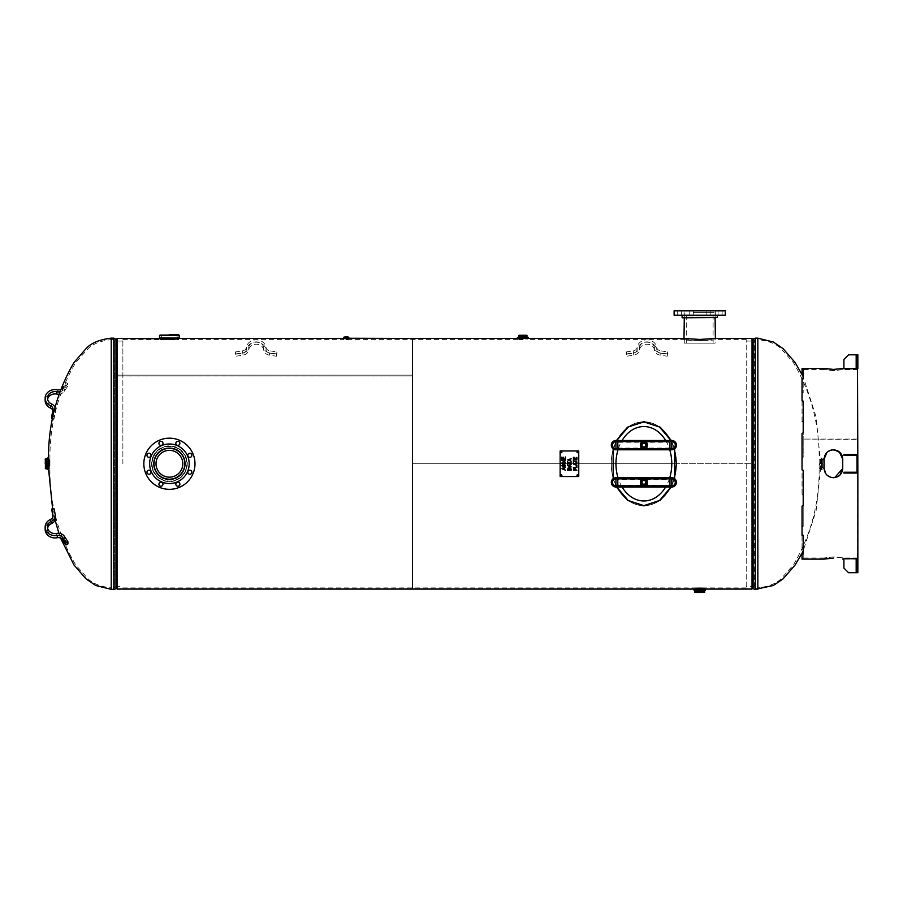 <?xml version="1.0" encoding="UTF-8"?>
<svg xmlns="http://www.w3.org/2000/svg" width="903" height="903" viewBox="0 0 903 903"><rect width="100%" height="100%" fill="white"/><g stroke="black" fill="none" stroke-linecap="round" stroke-linejoin="round"><path stroke-width="0.68" stroke-dasharray="4.51 3.39" d="M671.279 487.01L674.609 478.658L671.279 487.01M674.609 448.847L671.279 440.495L674.609 448.847M616.478 440.495L613.148 448.847L616.478 440.495M613.148 478.658L616.478 487.01L613.148 478.658M699.69 588.97C705.694 589.061 705.694 589.061 699.69 588.97C693.696 589.061 693.696 589.061 699.69 588.97M699.69 587.808C693.696 587.898 693.696 587.898 699.69 587.808C693.696 587.898 693.696 587.898 699.69 587.808C705.694 587.898 705.694 587.898 699.69 587.808C705.694 587.898 705.694 587.898 699.69 587.808M519.123 339.122L522.939 338.975L518.92 338.456L526.946 338.456L518.977 338.975L526.754 339.122M522.939 339.686L518.717 339.618L522.939 339.686M684.282 343.106L684.282 338.49C686.596 339.596 712.794 339.596 715.108 338.49L715.108 343.106L684.282 343.106L715.108 343.106M699.69 340.612L715.39 339.618C716.361 340.702 683.029 340.702 684 339.618L699.69 340.612M752.03 338.456L752.03 463.747L412.457 463.747L611.026 463.747L412.457 463.747L412.457 587.898L412.457 338.456L412.457 589.061L412.457 463.758L752.03 463.747L752.03 589.061M676.437 463.758L611.32 463.758L676.437 463.747C676.889 442.278 662.373 421.577 643.839 421.893C625.327 421.633 610.846 442.346 611.32 463.803C610.88 485.329 625.497 506.052 644.076 505.624C662.509 505.759 676.878 485.125 676.437 463.758C676.889 442.278 662.373 421.577 643.839 421.893C625.327 421.633 610.846 442.346 611.32 463.803C610.88 485.329 625.497 506.052 644.076 505.624C662.509 505.759 676.878 485.125 676.437 463.758C676.889 442.278 662.373 421.577 643.839 421.893C625.327 421.633 610.846 442.346 611.32 463.803C610.88 485.329 625.497 506.052 644.076 505.624C662.509 505.759 676.878 485.125 676.437 463.758M746.217 586.442L746.217 339.618L746.217 586.442L752.03 586.442L752.03 339.618L752.03 586.442A2.901 2.901 0 0 1 754.186 587.413L754.186 340.092L754.186 587.413A1.456 1.456 0 0 0 755.269 587.898L755.269 338.162M412.457 375.975L412.457 587.898L412.457 375.975L117.063 375.975L117.063 375.151L412.457 375.151L117.063 375.151L117.063 587.898L117.063 339.618L117.063 375.975L412.457 375.975M117.063 589.061L117.063 338.456M347.745 338.975L344.607 338.975M160.836 339.709L160.542 338.467L178.275 338.467L178.275 339.415L160.542 339.415L177.993 339.709M169.414 479.459C149.153 480.419 149.153 447.087 169.414 448.057C189.664 447.087 189.664 480.419 169.414 479.459C189.664 480.419 189.664 447.087 169.414 448.057C149.153 447.087 149.153 480.419 169.414 479.459M169.414 339.946L178.422 339.618L160.395 339.618L169.414 339.946M346.176 339.641L348.648 339.618L346.176 339.641M757.843 589.343L757.843 339.607C769.108 340.984 777.02 344.212 781.592 349.292L793.421 362.634C810.883 392.252 819.461 424.41 819.145 459.108L820.59 459.108L820.59 468.409L819.145 468.409L819.145 463.758M820.59 463.758L816.143 416.994L803.196 376.709L803.196 392.715L803.196 374.666M111.238 338.162L111.238 339.607C99.973 340.984 92.061 344.212 87.501 349.292L75.66 362.634C58.198 392.252 49.631 424.41 49.936 459.108L49.936 463.758L49.936 459.108L48.491 459.108L48.491 463.758M113.812 338.162L113.812 587.898L111.238 587.898L111.238 463.758L111.238 587.898C99.973 586.521 92.061 583.293 87.501 578.213L75.66 564.883C58.198 535.265 49.631 503.106 49.936 468.409L49.936 463.758M122.876 463.758L122.876 339.618L122.876 463.758M113.812 589.343L113.812 587.898A1.456 1.456 0 0 0 114.895 587.413L114.895 340.092L114.895 587.413A2.901 2.901 0 0 1 117.063 586.442L117.063 339.618L117.063 587.898L117.063 341.063L117.063 586.442L122.876 586.442M803.196 525.614L802.033 526.11L802.033 526.889L803.196 526.37L803.196 494.347L803.196 526.37M803.196 494.731L802.033 494.088L803.196 494.347M803.196 553.945L803.196 534.79L802.033 534.35L802.033 535.231M803.196 534.79L803.196 535.671M803.196 432.785L803.196 401.135M802.033 433.429L803.196 433.158M803.196 392.715L802.033 393.155L802.033 392.286L803.196 391.834M803.196 373.571L802.033 373.345L802.09 374.463M803.196 422.39L803.196 439.377L803.196 421.882L802.033 421.272L803.196 421.882M803.196 378.086L803.196 368.627M802.033 378.38L802.033 379.418L803.196 379.125M803.196 505.624L803.196 470.249L802.033 469.65M803.196 552.839L803.196 557.727L802.033 557.772L802.033 558.934L803.196 558.889L803.196 548.381L803.196 550.796L816.143 510.522L820.59 468.409M803.196 557.727L803.196 558.889M803.196 549.43L802.033 549.126L802.033 548.087L803.196 548.381M803.196 457.268L802.033 457.934L803.196 457.178L803.196 439.072L803.196 457.178M857.85 354.823L848.549 354.823L843.899 359.473L848.549 354.823L857.015 354.823L857.015 368.627L857.85 368.401L857.85 439.377L803.196 439.072L857.85 439.072L857.511 558.822M802.033 373.345L802.033 368.401M802.033 421.272L802.033 392.286M802.033 421.791L802.033 393.155M802.033 433.79L802.033 469.583M802.033 379.418L802.033 401.395M802.033 553.054L802.033 557.772M802.033 505.714L802.033 534.35M802.033 493.715L802.033 457.934M802.033 494.088L802.033 457.855M848.549 472.224L848.549 473.059L843.899 473.059L843.899 472.224L856.179 472.224A0.835 0.835 0 0 0 857.015 471.389L857.85 471.389L857.85 456.117A1.671 1.671 0 0 0 856.179 454.446L848.549 454.446L848.549 455.281L843.899 455.281L843.899 454.446L848.549 454.446M802.033 549.126L802.033 526.889M824.123 459.108L824.123 468.409M842.736 468.409L842.454 456.85M840.648 453.238L833.424 449.796L834.869 449.908M835.591 450.055L836.878 450.462M837.228 450.608L837.86 450.924M840.682 453.272L842.025 455.541M857.85 439.377L857.85 557.952L857.85 439.377M802.033 548.087L802.033 526.11M834.767 477.608L832.002 477.597M831.55 477.518L830.76 477.315M827.588 475.644L826.809 474.944M826.437 474.549L825.647 473.511M832.115 449.897L839.282 451.872M842.68 458.126L842.736 459.108M842.736 557.84L833.424 556.914L824.123 557.952L833.424 556.914L842.736 557.84M831.516 449.999L830.737 450.202M827.588 451.861L826.809 452.572M842.736 369.677L833.424 370.602L824.123 369.564L833.424 370.602L842.736 369.677M857.85 359.902L857.85 365.286L857.85 359.902L857.015 359.902L857.015 363.683L857.015 359.902L857.85 359.902M857.015 363.683L857.015 365.286L857.015 363.683L857.85 363.683L857.015 363.683M856.179 368.774L843.899 368.774L843.899 359.473L843.899 368.774L843.899 359.473L848.549 354.823L856.179 354.823L856.179 368.774L843.899 368.774L857.015 368.627L856.179 368.774L856.179 354.823L856.179 368.774M857.85 368.627L857.015 368.627L857.015 354.823L856.179 354.823M857.85 462.155L857.015 462.155L857.015 465.35L857.85 465.35L857.85 462.155L857.85 465.35L857.015 465.35L857.015 462.155L857.85 462.155L857.85 465.35L857.015 465.35L857.015 462.155L857.85 462.155L857.015 462.155L857.015 465.35L857.85 465.35L857.85 462.155M857.85 456.117L856.179 454.446L857.85 456.117L857.85 471.389A1.671 1.671 0 0 1 856.179 473.059L848.549 473.059M857.85 471.389L856.179 473.059L843.899 473.059L843.899 472.224L856.179 472.224L843.899 472.224L843.899 473.059L856.179 473.059L856.179 472.224L857.015 471.389L856.179 473.059L857.85 471.389L857.015 471.389L857.015 456.117A0.835 0.835 0 0 0 856.179 455.281L848.549 455.281M856.179 454.446L843.899 454.446L843.899 455.281L856.179 455.281L857.015 456.117L856.179 455.281L843.899 455.281L843.899 454.446L856.179 454.446L856.179 455.281L856.179 454.446M857.015 471.389L857.015 456.117L857.015 471.389M857.85 569.206L857.85 562.219L857.85 569.206L857.015 569.206L857.015 567.603L857.015 569.206M857.015 563.822L857.015 567.603L857.015 562.219L857.015 563.822L857.85 563.822L857.015 563.822M843.899 568.043L848.549 572.694L856.179 572.694L848.549 572.694L843.899 568.043L848.549 572.694L857.015 572.694L857.015 558.878L843.899 558.731L843.899 568.043L843.899 558.731L856.179 558.731L843.899 558.731L843.899 568.043M857.85 572.694L856.179 572.694L856.179 558.731L857.365 558.878L857.015 572.694L857.85 572.694L856.179 572.694L856.179 558.731L856.179 572.694M857.85 558.878L856.179 558.731M348.502 338.253L345.127 338.253M343.411 337.812L348.93 337.812M348.05 338.253L347.226 338.253M346.176 338.975L345.127 338.975L346.176 338.975M345.127 338.975L345.127 336.943L347.226 336.943L345.127 336.943L347.226 336.943L347.226 338.975M525.704 337.338L520.162 337.338M517.554 337.338L528.311 337.338M517.408 338.253L528.458 338.253M522.939 339.122L520.162 339.122L522.939 339.122M520.162 335.261L525.704 335.261L520.162 335.261L520.162 339.122M704.633 591.217L694.757 591.217M693.978 590.122L699.69 590.122M699.69 588.677L704.205 588.677L699.69 588.677M705.514 589.264L693.876 589.264M695.333 588.384L704.058 588.384L695.333 588.384L699.69 588.53L695.152 589.049M699.69 588.384L703.798 588.384L699.69 588.384M703.798 591.217L703.798 592.458L699.69 592.458M822.599 463.758L822.599 458.814L822.599 468.702L822.599 463.758L821.504 463.758L821.504 469.47L821.504 458.035L823.694 458.814L823.694 463.758L823.829 458.961L823.829 468.555L823.829 458.961M820.059 463.758L820.059 459.243L820.059 463.758M820.635 463.758L820.635 457.945L820.635 463.758M819.766 468.115L819.766 459.39L819.766 468.115L819.913 463.758L819.913 468.262L820.635 468.318M819.766 463.758L819.766 459.65L819.766 463.758M820.635 469.571L821.369 469.571L821.369 457.945L821.369 469.571L823.829 468.555M823.829 463.758L823.829 459.65L823.829 463.758M46.482 468.702L46.482 458.814M47.577 458.035L47.577 463.758M49.033 463.758L49.033 459.243L49.033 463.758M48.446 469.571L48.446 457.945M49.315 459.39L49.315 468.115L49.315 459.39L49.168 463.758L49.168 459.243L48.491 459.198M49.315 463.758L49.315 467.867L49.315 463.758M46.482 467.867L45.252 467.867L45.252 459.65L45.252 463.758L45.252 459.65L49.315 459.65M45.252 467.867L45.252 463.758M169.414 337.632L161.851 337.632L169.414 337.632M169.414 338.591C180.848 338.061 180.848 338.061 169.414 338.591C157.969 338.061 157.969 338.061 169.414 338.591M160.542 338.106L178.422 337.959L169.414 338.523M169.414 338.444L179.155 337.959C179.753 338.569 159.075 338.58 159.673 337.959L178.275 338.106M159.526 337.812L179.291 337.812M160.113 334.765L178.715 334.765M169.414 334.765L161.761 334.765L177.056 334.765L177.259 339.709M643.873 484.471L641.773 482.36C642.631 477.01 649.223 483.602 643.873 484.471C649.223 483.602 642.631 477.01 641.773 482.36L643.873 484.471M670.037 479.459A1.163 1.163 0 0 0 668.875 478.297L619.131 478.297L668.875 478.297A1.163 1.163 0 0 1 670.037 479.459L670.037 485.272L670.037 479.459L618.171 479.459A1.163 0.926 -90 0 1 619.108 478.297L619.131 477.71L671.787 477.71A4.65 4.65 0 0 1 676.437 482.36A4.65 4.65 0 0 1 671.787 487.01L615.97 487.01A4.65 4.65 0 0 1 611.32 482.36A4.65 4.65 0 0 1 615.97 477.71L619.131 477.71M617.708 479.459A1.163 1.163 0 0 1 618.871 478.297A1.163 1.163 0 0 0 617.708 479.459L618.171 485.272A1.163 0.926 90 0 0 619.108 486.435L618.871 486.435A1.163 1.163 0 0 1 617.708 485.272L669.575 485.272L669.575 479.459A1.163 0.926 90 0 0 668.649 478.297M668.649 486.435A1.163 0.926 90 0 0 669.575 485.272L670.037 485.272A1.163 1.163 0 0 1 668.875 486.435L618.871 486.435A1.163 1.163 0 0 1 617.708 485.272M670.037 485.272A1.163 1.163 0 0 1 668.875 486.435L668.626 487.01M619.131 487.01L619.131 486.435L668.626 486.435M643.873 443.046L645.984 445.145C645.114 450.495 638.523 443.904 643.873 443.046C638.523 443.904 645.114 450.495 645.984 445.145L643.873 443.046M668.649 449.22L618.871 449.22A1.163 1.163 0 0 1 617.708 448.057L617.708 442.244L617.708 448.057L669.575 448.057A1.163 0.926 90 0 1 668.649 449.22L668.875 449.22A1.163 1.163 0 0 0 670.037 448.057A1.163 1.163 0 0 1 668.875 449.22L668.626 449.796L615.97 449.796A4.65 4.65 0 0 1 611.32 445.145A4.65 4.65 0 0 1 615.97 440.495L671.787 440.495A4.65 4.65 0 0 1 676.437 445.145A4.65 4.65 0 0 1 671.787 449.796L668.626 449.796M619.131 449.796L618.871 449.22A1.163 1.163 0 0 1 617.708 448.057M670.037 442.244L670.037 448.057L670.037 442.244A1.163 1.163 0 0 0 668.875 441.082L619.131 441.082A1.163 0.926 -90 0 0 618.171 442.244L617.708 442.244A1.163 1.163 0 0 1 618.871 441.082L668.875 441.082A1.163 1.163 0 0 1 670.037 442.244L618.171 442.244L618.171 448.057A1.163 0.926 -90 0 0 619.108 449.22L668.626 449.22M617.708 442.244A1.163 1.163 0 0 1 618.871 441.082L619.131 440.495M643.873 443.113A2.032 2.032 0 0 1 645.634 446.161A2.032 2.032 0 0 1 642.112 446.161A2.032 2.032 0 0 1 643.873 443.113A2.032 2.032 0 0 0 642.112 446.161A2.032 2.032 0 0 0 645.634 446.161A2.032 2.032 0 0 0 643.873 443.113A2.032 2.032 0 0 1 645.634 446.161A2.032 2.032 0 0 1 642.112 446.161A2.032 2.032 0 0 1 643.873 443.113M643.873 484.392A2.032 2.032 0 0 1 642.112 481.344A2.032 2.032 0 0 1 645.634 481.344A2.032 2.032 0 0 1 643.873 484.392A2.032 2.032 0 0 0 645.634 481.344A2.032 2.032 0 0 0 642.112 481.344A2.032 2.032 0 0 0 643.873 484.392A2.032 2.032 0 0 1 642.112 481.344A2.032 2.032 0 0 1 645.634 481.344A2.032 2.032 0 0 1 643.873 484.392M640.532 480.43L640.532 484.29L643.873 486.22L647.214 484.29L647.214 480.43L643.873 478.5L640.532 480.43M647.214 447.075L647.214 443.215L643.873 441.285L640.532 443.215L640.532 447.075L643.873 449.005L647.214 447.075M674.372 478.488L670.985 487.01M616.76 487.01L613.385 478.488M613.385 449.017L616.76 440.495M670.985 440.495L674.372 449.017M622.088 487.01A37.215 27.914 -90 0 1 618.002 477.71M618.002 449.796A37.215 27.914 -90 0 1 622.088 440.495M665.658 440.495A37.215 27.914 -90 0 1 669.744 449.796M669.744 477.71A37.215 27.914 -90 0 1 665.658 487.01M643.873 500.973A37.215 27.914 -90 0 0 668.051 445.145A37.215 27.914 -90 0 0 619.706 445.145A37.215 27.914 -90 0 0 643.873 500.973M714.138 317.811L684.068 317.811L684.068 310.542L715.323 310.542L684.068 310.542M715.323 310.542L715.323 317.811L684.068 317.811M716.214 315.192L681.81 315.192L716.214 315.192M725.278 315.192L674.112 315.192M693.12 315.192L689.203 315.192L693.12 315.192M710.029 315.192L706.112 315.192L710.029 315.192M720.887 315.192L718.077 315.192L720.887 315.192M719.33 315.192L722.14 315.192L719.33 315.192M706.27 315.192L710.187 315.192L706.27 315.192M689.361 315.192L693.278 315.192L689.361 315.192M678.503 315.192L681.313 315.192L678.503 315.192M680.061 315.192L677.25 315.192L680.061 315.192M680.061 310.835L677.25 310.835L680.061 310.835M689.361 310.835L693.278 310.835L689.361 310.835M706.27 310.835L710.187 310.835L706.27 310.835M719.33 310.835L722.14 310.835L719.33 310.835M679.925 310.542L719.465 310.542M681.426 310.835L719.465 310.835L681.426 310.835M674.112 310.835L725.278 310.835M694.565 312.573L713.099 312.573L694.565 312.573M694.565 343.106L713.099 343.106L694.565 343.106M693.797 312.573L715.108 312.573L693.797 312.573M153.16 457.02A17.586 17.586 0 0 1 183.365 453.046A17.586 17.586 0 0 1 171.705 481.197A17.586 17.586 0 0 1 153.16 457.02A17.586 17.586 0 0 0 171.705 481.197A17.586 17.586 0 0 0 183.365 453.046A17.586 17.586 0 0 0 153.16 457.02M154.966 457.776A15.633 15.633 0 0 0 163.432 478.195A15.633 15.633 0 0 0 183.851 469.741A15.633 15.633 0 0 0 175.396 449.31A15.633 15.633 0 0 0 154.966 457.776M179.2 440.122A25.589 25.589 0 0 0 144.051 467.099A25.589 25.589 0 0 0 184.991 484.053A25.589 25.589 0 0 0 179.2 440.122M175.983 442.56A2.032 2.032 0 0 0 178.128 445.36A2.032 2.032 0 0 0 179.483 442.098A2.032 2.032 0 0 0 175.983 442.56M159.075 444.118A2.032 2.032 0 0 0 162.574 444.581A2.032 2.032 0 0 0 161.219 441.319A2.032 2.032 0 0 0 159.075 444.118M148.216 457.178A2.032 2.032 0 0 0 151.015 455.033A2.032 2.032 0 0 0 147.753 453.69A2.032 2.032 0 0 0 148.216 457.178M149.774 474.086A2.032 2.032 0 0 0 150.237 470.598A2.032 2.032 0 0 0 146.975 471.942A2.032 2.032 0 0 0 149.774 474.086M162.833 484.945A2.032 2.032 0 0 0 160.689 482.146A2.032 2.032 0 0 0 159.346 485.408A2.032 2.032 0 0 0 162.833 484.945M179.742 483.387A2.032 2.032 0 0 0 176.254 482.924A2.032 2.032 0 0 0 177.598 486.186A2.032 2.032 0 0 0 179.742 483.387M190.601 470.328A2.032 2.032 0 0 0 187.801 472.472A2.032 2.032 0 0 0 191.064 473.827A2.032 2.032 0 0 0 190.601 470.328M189.043 453.419A2.032 2.032 0 0 0 188.58 456.918A2.032 2.032 0 0 0 191.842 455.563A2.032 2.032 0 0 0 189.043 453.419M187.677 471.321A19.764 19.764 0 0 1 153.724 475.791A19.764 19.764 0 0 1 166.829 444.152A19.764 19.764 0 0 1 187.677 471.321M174.539 451.376A13.398 13.398 0 0 0 156.129 465.508A13.398 13.398 0 0 0 177.564 474.38A13.398 13.398 0 0 0 174.539 451.376M175.306 449.525A15.407 15.407 0 0 0 154.131 465.767A15.407 15.407 0 0 0 178.794 475.983A15.407 15.407 0 0 0 175.306 449.525M576.893 459.48L576.893 457.302L576.486 459.017L575.188 459.017L575.188 457.415L574.771 459.017L573.823 459.017L573.405 457.302L573.405 459.48L576.893 459.48M576.893 461.467L573.823 461.004L573.405 459.841L573.405 462.641L573.823 461.467L576.893 461.467M573.879 464.086L575.527 464.627L575.527 463.544L573.879 464.086M573.405 464.368L576.859 465.53L576.486 467.088L573.405 467.551L576.893 467.551L576.893 465.068L575.922 464.752L576.893 462.618L573.405 464.368M568.134 460.191L569.782 460.722L569.782 459.65L568.134 460.191M571.147 461.636L570.177 460.846L571.147 458.713L567.66 459.887L571.147 461.636M571.147 463.25L568.077 462.787L567.66 461.614L567.66 464.424L568.077 463.25L571.147 463.25M568.269 468.454L568.066 469.729L570.752 469.729L570.515 468.409L568.269 468.454M569.409 467.449L567.942 468.149L567.66 470.192L571.147 470.192L570.865 468.16L569.409 467.449M565.413 459.593L565.413 456.997L565.007 459.13L563.822 459.13L563.822 457.2L563.404 459.13L562.343 459.13L561.926 457.076L561.926 459.593L565.413 459.593M565.413 463.679L562.445 463.239L565.413 462.223L562.49 460.79L565.413 460.349L561.926 460.349L564.917 461.997L561.926 462.991L561.926 463.679L565.413 463.679M564.296 467.077L565.47 465.587L564.431 464.3L562.795 466.501L562.908 464.402L561.869 465.722L562.829 466.953L564.465 464.74L565.064 465.609L564.296 467.077M563.98 468.364L562.298 468.973L563.98 469.549L563.98 468.364M565.413 470.553L564.364 469.684L564.364 468.217L565.413 467.291L561.926 468.713L565.413 470.553M568.134 465.869L569.782 466.399L569.782 465.327L568.134 465.869M571.147 467.314L570.177 466.535L571.147 464.39L567.66 465.564L571.147 467.314M573.936 468.725L573.811 469.729L575.2 469.729L574.985 468.668L573.936 468.725M574.455 467.991L573.619 468.409L573.405 470.192L576.893 470.192L574.455 467.991M577.593 475.96A0.587 0.587 0 0 0 578.089 475.091A0.587 0.587 0 0 0 577.085 475.091A0.587 0.587 0 0 0 577.593 475.96M577.593 452.708A0.587 0.587 0 0 0 578.089 451.839A0.587 0.587 0 0 0 577.085 451.839A0.587 0.587 0 0 0 577.593 452.708M561.305 452.708A0.587 0.587 0 0 0 561.813 451.839A0.587 0.587 0 0 0 560.808 451.839A0.587 0.587 0 0 0 561.305 452.708M561.305 475.96A0.587 0.587 0 0 0 561.813 475.091A0.587 0.587 0 0 0 560.808 475.091A0.587 0.587 0 0 0 561.305 475.96M560.142 476.547L578.755 476.547L578.755 450.958L560.142 450.958L560.142 476.547M660.544 353.175A4.65 4.03 180 0 1 656.741 349.698A9.888 8.556 0 0 0 646.932 342.192A9.888 8.556 0 0 0 637.123 349.698A4.65 4.03 180 0 1 633.308 353.175L626.276 354.247L626.682 356.222L633.714 355.15A6.976 6.039 0 0 0 639.426 349.946A7.563 6.547 180 0 1 646.932 344.201A7.563 6.547 180 0 1 654.427 349.946A6.976 6.039 0 0 0 660.138 355.15L667.182 356.222L667.577 354.247L660.544 353.175L660.544 350.838L667.577 351.922L667.182 356.222M667.577 351.922L667.577 354.247M667.182 353.897L660.138 352.825A6.976 6.039 180 0 1 654.427 347.621A7.563 6.547 0 0 0 646.932 341.876A7.563 6.547 0 0 0 639.426 347.621A6.976 6.039 180 0 1 633.714 352.825L626.682 353.897L626.682 356.222M626.682 353.897L626.276 351.922L626.276 354.247M626.276 351.922L633.308 350.838A4.65 4.03 0 0 0 637.123 347.373A9.888 8.556 180 0 1 646.932 339.867A9.888 8.556 180 0 1 656.741 347.373A4.65 4.03 0 0 0 660.544 350.838M269.816 353.175A4.65 4.03 180 0 1 266.001 349.698A9.888 8.556 -0 0 0 256.192 342.192A9.888 8.556 -0 0 0 246.384 349.698A4.65 4.03 180 0 1 242.58 353.175L235.536 354.247L235.943 356.222L242.975 355.15A6.976 6.039 -0 0 0 248.686 349.946A7.563 6.547 180 0 1 256.192 344.201A7.563 6.547 180 0 1 263.699 349.946A6.976 6.039 -0 0 0 269.41 355.15L276.442 356.222L276.849 354.247L269.816 353.175L269.816 350.838L276.849 351.922L276.442 356.222M276.849 351.922L276.849 354.247M276.442 353.897L269.41 352.825A6.976 6.039 180 0 1 263.699 347.621A7.563 6.547 -0 0 0 256.192 341.876A7.563 6.547 -0 0 0 248.686 347.621A6.976 6.039 180 0 1 242.975 352.825L235.943 353.897L235.943 356.222M235.943 353.897L235.536 351.922L235.536 354.247M235.536 351.922L242.58 350.838A4.65 4.03 -0 0 0 246.384 347.373A9.888 8.556 180 0 1 256.192 339.867A9.888 8.556 180 0 1 266.001 347.373A4.65 4.03 -0 0 0 269.816 350.838M58.898 394.216A6.976 6.039 -0 0 0 64.339 391.225L67.917 385.874L65.908 384.859L62.33 390.209A4.65 4.03 180 0 1 57.261 392.116A9.888 8.556 -0 0 0 45.15 400.458M52.622 418.597L54.033 418.811L55.275 412.727A6.976 6.039 -0 0 0 55.388 411.666A6.976 6.039 -0 0 0 51.595 406.294A7.563 6.547 180 0 1 47.475 400.458A7.563 6.547 180 0 1 47.599 399.295M52.882 410.56A4.65 4.03 180 0 1 53.063 411.666A4.65 4.03 180 0 1 52.995 412.366L51.742 418.461M60.58 389.385A4.65 4.03 -0 0 0 62.33 387.884L65.908 382.533L67.917 383.538L67.917 385.874M65.908 382.533L65.908 384.859M67.917 383.538L64.339 388.9A6.976 6.039 180 0 1 59.722 391.789M55.06 407.513A6.976 6.039 180 0 1 55.388 409.341A6.976 6.039 180 0 1 55.275 410.402L54.033 418.811M54.033 416.486L53.063 416.339M67.917 543.967L64.339 538.617A6.976 6.039 0 0 0 56.731 535.75A7.563 6.547 180 0 1 47.475 529.372A7.563 6.547 180 0 1 47.599 528.21M55.388 518.164A6.976 6.039 0 0 0 55.275 517.114L54.033 508.694M54.033 511.019L51.742 511.369M52.882 516.945L52.995 517.464A4.65 4.03 180 0 1 53.063 518.164A4.65 4.03 180 0 1 50.534 521.753A9.888 8.556 0 0 0 45.15 529.372M753.113 588.384L753.113 339.133M755.269 589.343L755.269 463.758L755.269 587.898L757.843 587.898L757.843 338.162M746.217 341.063L752.03 341.063L755.269 339.607L755.269 463.758L755.269 339.607L757.843 339.607L757.843 587.898C769.108 586.521 777.02 583.293 781.592 578.213L793.421 564.883C810.883 535.265 819.461 503.106 819.145 468.409M115.979 339.133L115.979 588.384M122.876 341.063L117.063 341.063L113.812 339.607L111.238 339.607L111.238 589.343M857.85 567.603L857.015 567.603L857.85 567.603M347.915 338.388L344.438 338.388M348.219 337.067L344.133 337.067M518.864 336.616L527.002 336.616M527.002 335.408L518.864 335.408M528.458 337.485L517.408 337.485M694.757 592.312L704.633 592.312M699.69 588.53L704.205 588.53L699.69 588.53M693.876 589.986L705.514 589.986M823.694 468.702L823.694 463.758L823.694 468.702M819.913 463.758L819.913 459.243L819.913 463.758M45.398 458.814L45.398 468.702M49.168 463.758L49.168 468.262L49.168 463.758M47.724 457.945L47.724 469.571M179.291 335.34L159.526 335.34M643.229 478.872L644.516 478.872M644.516 485.848L643.229 485.848M668.626 477.71L668.626 478.297M667.983 478.297L667.983 477.71M619.763 486.435L619.763 487.01M619.763 477.71L619.763 478.297M667.983 487.01L667.983 486.435M668.649 441.082A1.163 0.926 -90 0 1 669.575 442.244L670.037 448.057M644.516 448.633L643.229 448.633M643.229 441.657L644.516 441.657M619.763 449.22L619.763 449.796M668.626 440.495L668.626 441.082M667.983 441.082L667.983 440.495M667.983 449.796L667.983 449.22M619.763 440.495L619.763 441.082M643.873 485.645A3.285 3.285 0 0 1 641.04 480.723A3.285 3.285 0 0 1 646.717 480.723A3.285 3.285 0 0 1 643.873 485.645M643.873 441.872A3.285 3.285 0 0 1 646.717 446.793A3.285 3.285 0 0 1 641.04 446.793A3.285 3.285 0 0 1 643.873 441.872M682.104 317.517L717.287 317.517M717.287 315.486L682.104 315.486M153.431 457.132A17.292 17.292 0 0 0 171.672 480.904A17.292 17.292 0 0 0 183.128 453.227A17.292 17.292 0 0 0 153.431 457.132M152.889 456.907A17.879 17.879 0 0 1 183.602 452.866A17.879 17.879 0 0 1 171.751 481.48A17.879 17.879 0 0 1 152.889 456.907M660.138 352.825L660.138 355.15M654.427 347.621L654.427 349.946M639.426 347.621L639.426 349.946M633.714 352.825L633.714 355.15M633.308 350.838L633.308 353.175M637.123 347.373L637.123 349.698M656.741 347.373L656.741 349.698M269.41 352.825L269.41 355.15M263.699 347.621L263.699 349.946M248.686 347.621L248.686 349.946M242.975 352.825L242.975 355.15M242.58 350.838L242.58 353.175M246.384 347.373L246.384 349.698M266.001 347.373L266.001 349.698M64.339 388.9L64.339 391.225M51.595 403.968L51.595 406.294M55.275 410.402L55.275 412.727M52.995 410.041L52.995 412.366M57.261 389.791L57.261 392.116M62.33 390.209L62.33 387.884M64.339 538.617L64.339 536.292M56.731 535.75L56.731 533.425M55.275 517.114L55.275 514.789M52.995 517.464L52.995 516.55M50.534 521.753L50.534 519.428M122.876 587.898L695.039 587.898L695.039 589.061M746.217 587.898L704.351 587.898L704.351 589.061M684 338.456L684 339.618L527.149 339.618L527.149 338.456M348.648 338.456L348.648 339.618L518.717 339.618L518.717 338.456M746.217 339.618L715.39 339.618L715.39 338.456M343.704 338.456L343.704 339.618L178.422 339.618L178.422 338.456M122.876 339.618L160.395 339.618L160.395 338.456M49.936 468.409L48.491 468.409M60.58 538.12L58.898 533.289M55.06 519.993L52.622 508.908M857.85 368.401L843.899 368.401M857.85 559.115L843.899 559.115M857.85 369.564L842.736 369.564M824.123 369.564L802.033 369.564M857.85 557.952L842.736 557.952M824.123 557.952L802.033 557.952M857.015 358.31L857.85 358.31M857.015 365.286L857.85 365.286M857.015 368.322L857.85 368.322M857.015 562.219L857.85 562.219M857.015 559.183L857.85 559.183M525.704 339.122L525.704 335.261M704.058 588.384L704.238 589.049M695.592 588.384L695.592 592.458M703.798 588.384L703.798 590.122M819.766 459.39L820.635 459.198M820.635 457.945L821.504 458.035M819.766 467.867L823.829 467.867M819.766 459.65L823.829 459.65M49.315 468.115L48.491 468.318M49.315 467.867L47.577 467.867M161.761 334.765L161.558 339.709M179.166 337.959C179.957 338.478 160.057 338.681 159.65 337.959M681.313 315.192L681.313 310.835L681.313 315.192M677.25 315.192L677.25 310.835L677.25 315.192M693.278 315.192L693.278 310.835L693.278 315.192M689.203 315.192L689.203 310.835L689.203 315.192M710.187 315.192L710.187 310.835L710.187 315.192M706.112 315.192L706.112 310.835L706.112 315.192M722.14 315.192L722.14 310.835L722.14 315.192M718.077 315.192L718.077 310.835L718.077 315.192M713.099 343.106L713.099 312.573M686.291 343.106L686.291 312.573M715.108 317.811L715.108 312.573M684.282 317.811L684.282 312.573M47.475 400.458L47.475 398.133M55.388 411.666L55.388 409.341M53.063 411.666L53.063 409.341M47.475 527.047L47.475 529.372M53.063 515.839L53.063 518.164"/><path stroke-width="1.35" d="M643.873 505.917L660.285 500.273L671.279 487.01L660.285 500.285L643.873 505.917L627.472 500.285L616.478 487.01L627.472 500.273L643.873 505.917M674.609 478.658L674.609 448.847L674.609 478.658M671.279 440.495L660.285 427.232L643.873 421.599L627.472 427.232L616.478 440.495L627.472 427.232L643.873 421.599L660.285 427.232L671.279 440.495M613.148 448.847L613.148 478.658L613.148 448.847M699.69 588.97C705.694 589.061 705.694 589.061 699.69 588.97C693.696 589.061 693.696 589.061 699.69 588.97M526.968 338.253L518.898 338.253M715.108 317.811L715.39 338.456L699.69 339.438L684 338.456L684.282 317.811M347.226 338.253L412.457 338.456L412.457 589.061L412.457 338.456L518.717 338.456M704.351 589.061L752.03 589.061L752.03 338.456L715.39 338.456M178.399 337.959L169.414 338.772L117.063 338.456L117.063 589.061L695.039 589.061M348.648 338.456L347.915 338.388M752.03 587.898A1.456 1.456 0 0 1 753.113 588.384A2.901 2.901 0 0 0 755.269 589.343L773.397 585.471L783.048 578.879L795.125 564.973L802.033 553.155M117.063 587.898A1.456 1.456 0 0 0 115.979 588.384A2.901 2.901 0 0 1 113.812 589.343L111.238 589.343L111.238 338.162C99.511 339.528 91.113 343.016 86.045 348.626L73.967 362.532C56.697 392.252 48.209 424.433 48.491 459.108L48.491 468.409L52.622 508.908M803.196 401.903L802.033 400.627L803.196 401.135L803.196 432.785L802.033 433.429L802.033 469.65L803.196 470.328L803.196 505.624L802.033 506.233L802.033 535.231L803.196 535.671L803.196 553.945L802.033 554.16L802.033 553.054L803.196 552.839L803.196 550.796L802.09 553.042M802.033 374.452L803.196 374.666L803.196 376.709L795.125 362.532L783.048 348.626L773.397 342.034L757.843 338.162L757.843 589.343M803.196 369.779L802.033 369.745L802.033 368.582L803.196 368.627L803.196 378.086L802.033 378.38L802.033 400.627M802.033 506.233L803.196 505.116M802.033 374.35L802.033 369.745M843.899 368.401L833.424 369.429L824.123 368.401L802.033 368.582M802.033 554.16L802.033 559.115L824.123 559.115L833.424 558.088L824.123 559.002M857.85 572.694L856.179 572.694L856.179 558.731L857.85 558.878L857.85 572.694L857.85 471.389A1.671 1.671 0 0 1 856.179 473.059L848.549 473.059L848.549 472.224L843.899 472.224L843.899 473.059L848.549 473.059M857.85 471.389L857.511 368.684M825.647 473.511L824.123 468.409C824.676 474.052 827.78 477.156 833.424 477.71C827.78 477.156 824.676 474.052 824.123 468.409L824.123 459.108C824.676 453.453 827.78 450.36 833.424 449.796C827.78 450.36 824.676 453.453 824.123 459.108C824.676 453.453 827.78 450.36 833.424 449.796C839.079 450.36 842.183 453.453 842.736 459.108L842.736 468.409L840.004 474.989M824.123 468.409C824.676 474.052 827.78 477.156 833.424 477.71C839.079 477.156 842.183 474.052 842.736 468.409C842.183 474.052 839.079 477.156 833.424 477.71L837.837 476.592M842.736 559.002L843.899 559.115M839.451 475.497L838.616 476.129M837.86 450.924L839.519 452.076M839.846 452.369L840.682 453.272M840.648 453.238L842.68 458.126M842.025 455.541L842.454 456.85M824.123 368.514L833.424 369.429L842.736 368.514M830.76 477.315L827.588 475.644M839.282 451.872L842.736 459.108M832.115 449.897L831.516 449.999M830.737 450.202L827.588 451.861M826.809 452.572L824.123 459.108M834.767 477.608L842.736 468.409M857.85 354.823L857.85 368.627L856.179 368.774L843.899 368.774L843.899 359.473L848.549 354.823L857.85 354.823L857.85 368.627L856.179 368.774L856.179 354.823M856.179 572.694L848.549 572.694L843.899 568.043L843.899 558.731L856.179 558.731M843.899 455.281L848.549 455.281L848.549 454.446L843.899 454.446L843.899 455.281M857.85 456.117A1.671 1.671 0 0 0 856.179 454.446L848.549 454.446M848.549 455.281L856.179 455.281A0.835 0.835 0 0 1 857.015 456.117L857.015 471.389A0.835 0.835 0 0 1 856.179 472.224L848.549 472.224M345.127 338.253L343.851 338.253M347.226 336.943L345.127 336.943M527.002 336.616L518.864 336.616L518.864 335.408L527.002 335.408L527.002 336.616A0.722 0.722 0 0 0 527.736 337.338L525.704 337.338M520.162 337.338L527.736 337.338M528.311 337.338L517.408 337.485L528.311 337.338M528.458 337.485L528.458 338.253L517.408 338.253L517.408 337.485M527.002 335.408L519.011 335.261L526.855 335.261M699.69 591.217L704.633 591.217L705.412 590.122L693.978 590.122L694.757 591.217L699.69 591.217L699.69 590.122M693.876 589.986L693.876 589.264L705.514 589.264L705.514 589.986L693.978 590.122M704.633 591.217L704.633 592.312L694.757 592.312L703.798 592.458M699.69 592.458L694.904 592.458M46.482 463.758L46.482 468.702L47.577 469.47L47.577 458.035L46.482 458.814L46.482 463.758L47.577 463.758M47.724 457.945L48.446 457.945L48.446 469.571L47.724 469.571L47.577 458.035M46.482 468.702L45.398 468.702L45.398 458.814L45.252 463.758M45.252 459.65L45.252 458.961M169.414 338.591C180.848 338.061 180.848 338.061 169.414 338.591C157.969 338.061 157.969 338.061 169.414 338.591L169.414 338.523M169.414 338.377L176.661 338.072L159.673 337.959C159.063 338.569 179.742 338.58 179.155 337.959L178.286 338.061M178.715 334.765L159.526 335.34L179.291 335.34L178.715 334.765M177.056 334.765L169.414 334.765M669.021 477.71L615.936 477.71A4.65 4.65 0 0 0 611.32 482.36A4.65 4.65 0 0 0 615.936 487.01L671.809 487.01A4.65 4.65 0 0 0 676.437 482.36A4.65 4.65 0 0 0 671.809 477.71L669.021 477.71A1.163 0.926 -90 0 1 669.947 478.872L671.809 478.872L671.809 477.71M618.724 487.01A1.163 0.926 -90 0 1 617.799 485.848L615.959 485.848L615.97 487.01L615.948 485.848A3.488 3.488 0 0 1 612.482 482.36A3.488 3.488 0 0 1 615.948 478.872L615.936 477.71L615.959 478.872L643.229 478.872M671.809 487.01L671.809 478.872A3.488 3.488 0 0 1 675.275 482.36A3.488 3.488 0 0 1 671.809 485.848L671.787 487.01M618.724 449.796L671.809 449.796A4.65 4.65 0 0 0 676.437 445.145A4.65 4.65 0 0 0 671.809 440.495L615.97 440.495A4.65 4.65 0 0 0 611.32 445.145A4.65 4.65 0 0 0 615.936 449.796L618.724 449.796A1.163 0.926 90 0 1 617.799 448.633L615.948 448.633L615.97 449.796L615.948 448.633A3.488 3.488 0 0 1 612.482 445.145A3.488 3.488 0 0 1 615.948 441.657L615.936 440.495L615.959 441.657L617.799 441.657A1.163 0.926 -90 0 1 618.724 440.495M671.809 449.796L671.809 448.633L644.516 448.633M671.787 440.495L671.809 441.657A3.488 3.488 0 0 1 675.275 445.145A3.488 3.488 0 0 1 671.809 448.633L671.809 440.495M647.214 484.29L643.873 486.22L640.532 484.29L640.532 480.43L643.873 478.5L647.214 480.43L647.214 484.29M643.873 484.392A2.032 2.032 0 0 0 645.634 481.344A2.032 2.032 0 0 0 642.112 481.344A2.032 2.032 0 0 0 643.873 484.392M643.873 484.256A1.885 1.885 0 0 1 642.236 481.412A1.885 1.885 0 0 1 645.51 481.412A1.885 1.885 0 0 1 643.873 484.256M640.532 443.215L643.873 441.285L647.214 443.215L647.214 447.075L643.873 449.005L640.532 447.075L640.532 443.215M643.873 443.113A2.032 2.032 0 0 0 642.112 446.161A2.032 2.032 0 0 0 645.634 446.161A2.032 2.032 0 0 0 643.873 443.113M643.873 443.26A1.885 1.885 0 0 1 645.51 446.093A1.885 1.885 0 0 1 642.236 446.093A1.885 1.885 0 0 1 643.873 443.26M674.372 449.017L676.437 463.758L674.372 478.488M670.985 487.01L659.517 500.51L643.873 505.624L628.228 500.51L616.76 487.01M613.385 478.488L613.385 449.017M616.76 440.495L628.228 426.995L643.873 421.893L659.517 426.995L670.985 440.495M665.658 487.01A37.215 27.914 -90 0 1 643.873 500.973A37.215 27.914 -90 0 1 622.088 487.01M618.002 477.71A37.215 27.914 -90 0 1 618.002 449.796M622.088 440.495A37.215 27.914 -90 0 1 665.658 440.495M669.744 449.796A37.215 27.914 -90 0 1 669.744 477.71M714.138 317.811L715.323 317.811M689.903 315.192L725.278 315.192L725.278 310.835L674.112 310.835L674.112 315.192L689.903 315.192M719.465 310.835L679.925 310.835M189.043 453.419A2.032 2.032 0 0 1 191.707 454.525A2.032 2.032 0 0 1 190.601 457.178A2.032 2.032 0 0 1 187.948 456.083A2.032 2.032 0 0 1 189.043 453.419M190.601 470.328A2.032 2.032 0 0 1 191.707 472.991A2.032 2.032 0 0 1 189.043 474.086A2.032 2.032 0 0 1 187.948 471.434A2.032 2.032 0 0 1 190.601 470.328M179.742 483.387A2.032 2.032 0 0 1 178.647 486.051A2.032 2.032 0 0 1 175.983 484.945A2.032 2.032 0 0 1 177.09 482.292A2.032 2.032 0 0 1 179.742 483.387M162.833 484.945A2.032 2.032 0 0 1 160.181 486.051A2.032 2.032 0 0 1 159.075 483.387A2.032 2.032 0 0 1 161.739 482.292A2.032 2.032 0 0 1 162.833 484.945M149.774 474.086A2.032 2.032 0 0 1 147.121 472.991A2.032 2.032 0 0 1 148.216 470.328A2.032 2.032 0 0 1 150.88 471.434A2.032 2.032 0 0 1 149.774 474.086M148.216 457.178A2.032 2.032 0 0 1 147.121 454.525A2.032 2.032 0 0 1 149.774 453.419A2.032 2.032 0 0 1 150.88 456.083A2.032 2.032 0 0 1 148.216 457.178M159.075 444.118A2.032 2.032 0 0 1 160.181 441.465A2.032 2.032 0 0 1 162.833 442.56A2.032 2.032 0 0 1 161.739 445.224A2.032 2.032 0 0 1 159.075 444.118M175.983 442.56A2.032 2.032 0 0 1 178.647 441.465A2.032 2.032 0 0 1 179.742 444.118A2.032 2.032 0 0 1 177.09 445.224A2.032 2.032 0 0 1 175.983 442.56M187.677 471.321A19.764 19.764 0 0 1 153.724 475.791A19.764 19.764 0 0 1 166.829 444.152A19.764 19.764 0 0 1 187.677 471.321M183.851 469.741A15.633 15.633 0 0 1 163.432 478.195A15.633 15.633 0 0 1 154.966 457.776A15.633 15.633 0 0 1 175.396 449.31A15.633 15.633 0 0 1 183.851 469.741M179.2 440.122A25.589 25.589 0 0 1 184.991 484.053A25.589 25.589 0 0 1 144.051 467.099A25.589 25.589 0 0 1 179.2 440.122M174.539 451.376A13.398 13.398 0 0 1 177.564 474.38A13.398 13.398 0 0 1 156.129 465.508A13.398 13.398 0 0 1 174.539 451.376M175.306 449.525A15.407 15.407 0 0 1 178.794 475.983A15.407 15.407 0 0 1 154.131 465.767A15.407 15.407 0 0 1 175.306 449.525M576.893 457.302L576.893 459.48L573.405 459.48L573.405 457.302L573.823 459.017L574.771 459.017L574.771 457.415L575.188 459.017L576.486 459.017L576.893 457.302M576.893 461.004L573.823 461.467L573.405 462.641L573.405 459.841L573.823 461.004L576.893 461.004M573.879 464.086L575.527 464.627L575.527 463.544L573.879 464.086M576.859 465.53L573.405 463.792L576.893 462.618L575.922 463.42L575.922 464.752L576.893 465.068L576.893 467.551L573.405 467.551L576.486 467.088L576.859 465.53M568.134 460.191L569.782 460.722L569.782 459.65L568.134 460.191M571.147 461.173L567.66 459.887L571.147 458.713L570.177 459.514L570.177 460.846L571.147 461.173M571.147 462.787L568.077 463.25L567.66 464.424L567.66 461.614L568.077 462.787L571.147 462.787M568.269 468.454L568.066 469.729L570.752 469.729L570.515 468.409L568.269 468.454M567.942 468.149L569.409 467.449L570.865 468.16L571.147 470.192L567.66 470.192L567.942 468.149M565.413 456.997L565.413 459.593L561.926 459.593L561.926 457.076L562.343 459.13L563.404 459.13L563.404 457.2L563.822 459.13L565.007 459.13L565.413 456.997M565.413 463.239L561.926 463.679L561.926 462.991L564.917 461.997L561.926 460.349L565.413 460.349L562.49 460.79L565.413 462.223L562.445 463.239L565.413 463.239M565.47 465.587L564.296 467.077L565.064 465.609L564.465 464.74L562.829 466.953L561.869 465.722L562.908 464.402L562.276 465.7L563.111 466.366L564.431 464.3L565.47 465.587M563.98 468.364L562.298 468.973L563.98 469.549L563.98 468.364M565.413 470.068L561.926 468.713L565.413 467.291L564.364 468.217L564.364 469.684L565.413 470.068M568.134 465.869L569.782 466.399L569.782 465.327L568.134 465.869M571.147 466.851L567.66 465.564L571.147 464.39L570.177 465.203L570.177 466.535L571.147 466.851M573.936 468.725L573.811 469.729L575.2 469.729L574.985 468.668L573.936 468.725M573.619 468.409L575.234 468.296L575.595 469.729L576.893 470.192L573.405 470.192L573.619 468.409M560.142 450.958L578.755 450.958L578.755 476.547L560.142 476.547L560.142 450.958M577.593 474.797A0.587 0.587 0 0 1 578.168 475.384A0.587 0.587 0 0 1 577.593 475.96A0.587 0.587 0 0 1 577.006 475.384A0.587 0.587 0 0 1 577.593 474.797M577.593 451.545A0.587 0.587 0 0 1 578.168 452.121A0.587 0.587 0 0 1 577.593 452.708A0.587 0.587 0 0 1 577.006 452.121A0.587 0.587 0 0 1 577.593 451.545M561.305 451.545A0.587 0.587 0 0 1 561.892 452.121A0.587 0.587 0 0 1 561.305 452.708A0.587 0.587 0 0 1 560.729 452.121A0.587 0.587 0 0 1 561.305 451.545M561.305 474.797A0.587 0.587 0 0 1 561.892 475.384A0.587 0.587 0 0 1 561.305 475.96A0.587 0.587 0 0 1 560.729 475.384A0.587 0.587 0 0 1 561.305 474.797M47.599 399.295A7.563 6.547 180 0 1 56.731 394.08A6.976 6.039 -0 0 0 58.898 394.216M53.063 416.339L51.742 416.136L51.742 418.461L52.622 418.597M51.742 416.136L52.995 410.041A4.65 4.03 -0 0 0 53.063 409.341A4.65 4.03 -0 0 0 50.534 405.752A9.888 8.556 180 0 1 45.15 398.133L45.15 400.458A9.888 8.556 -0 0 0 50.534 408.077A4.65 4.03 180 0 1 52.882 410.56M59.722 391.789A6.976 6.039 180 0 1 56.731 391.755A7.563 6.547 -0 0 0 47.475 398.133A7.563 6.547 -0 0 0 51.595 403.968A6.976 6.039 180 0 1 55.06 407.513M45.15 398.133A9.888 8.556 180 0 1 57.261 389.791A4.65 4.03 -0 0 0 60.58 389.385M62.33 537.296A4.65 4.03 0 0 0 57.261 535.389A9.888 8.556 180 0 1 45.15 527.047A9.888 8.556 180 0 1 50.534 519.428A4.65 4.03 0 0 0 53.063 515.839A4.65 4.03 0 0 0 52.995 515.139L51.742 509.044L54.033 508.694L55.275 514.789A6.976 6.039 180 0 1 55.388 515.839A6.976 6.039 180 0 1 51.595 521.223A7.563 6.547 0 0 0 47.475 527.047A7.563 6.547 0 0 0 56.731 533.425A6.976 6.039 180 0 1 64.339 536.292L67.917 541.642L65.908 542.647L62.33 537.296L62.33 539.622L65.908 544.972L67.917 543.967L67.917 541.642M65.908 544.972L65.908 542.647M47.599 528.21A7.563 6.547 180 0 1 51.595 523.548A6.976 6.039 0 0 0 55.388 518.164L55.388 515.839M52.882 516.945L51.742 509.044M45.15 527.047L45.15 529.372A9.888 8.556 0 0 0 57.261 537.714A4.65 4.03 180 0 1 62.33 539.622M755.269 589.343L755.269 338.162L753.113 339.133L753.113 588.384M115.979 588.384L115.979 339.133L117.063 339.618M113.812 589.343L113.812 338.162L115.979 339.133M343.411 337.812L344.133 337.067L348.073 336.943M618.724 477.71A1.163 0.926 90 0 0 617.799 478.872L617.799 485.848L643.229 485.848M644.516 478.872L669.947 478.872L669.947 485.848A1.163 0.926 90 0 1 669.021 487.01M671.787 478.872L671.787 477.71M671.787 485.848L644.516 485.848M615.948 478.872L615.948 485.848M669.021 449.796A1.163 0.926 -90 0 0 669.947 448.633L669.947 441.657L671.787 441.657M643.229 448.633L617.799 448.633L617.799 441.657L643.229 441.657M671.787 449.796L671.787 448.633M669.021 440.495A1.163 0.926 90 0 1 669.947 441.657L644.516 441.657M615.948 441.657L615.948 448.633M643.873 485.645A3.285 3.285 0 0 0 646.717 480.723A3.285 3.285 0 0 0 641.04 480.723A3.285 3.285 0 0 0 643.873 485.645M643.873 441.872A3.285 3.285 0 0 0 641.04 446.793A3.285 3.285 0 0 0 646.717 446.793A3.285 3.285 0 0 0 643.873 441.872M682.104 317.517L682.104 315.486L717.287 315.486L717.287 317.517L682.397 317.811M56.731 391.755L56.731 394.08M50.534 405.752L50.534 408.077M51.595 523.548L51.595 521.223M52.995 516.55L52.995 515.139M57.261 537.714L57.261 535.389M527.149 338.456L684 338.456M178.422 338.456L343.704 338.456M753.113 339.133L752.03 339.618M755.269 338.162L757.843 338.162M113.812 338.162L111.238 338.162M111.238 589.343L95.684 585.471L86.045 578.879L73.967 564.973L60.58 538.12M58.898 533.289L55.06 519.993M348.93 337.812L348.219 337.067M518.864 336.616L518.141 337.338M694.757 592.312L694.757 591.217M703.798 590.122L703.798 591.217M45.398 458.814L46.482 458.814M47.577 467.867L46.482 467.867M179.291 335.34L179.178 337.959L163.951 338.343L159.583 337.925L159.526 335.34M159.673 337.959L160.531 338.061"/></g></svg>
